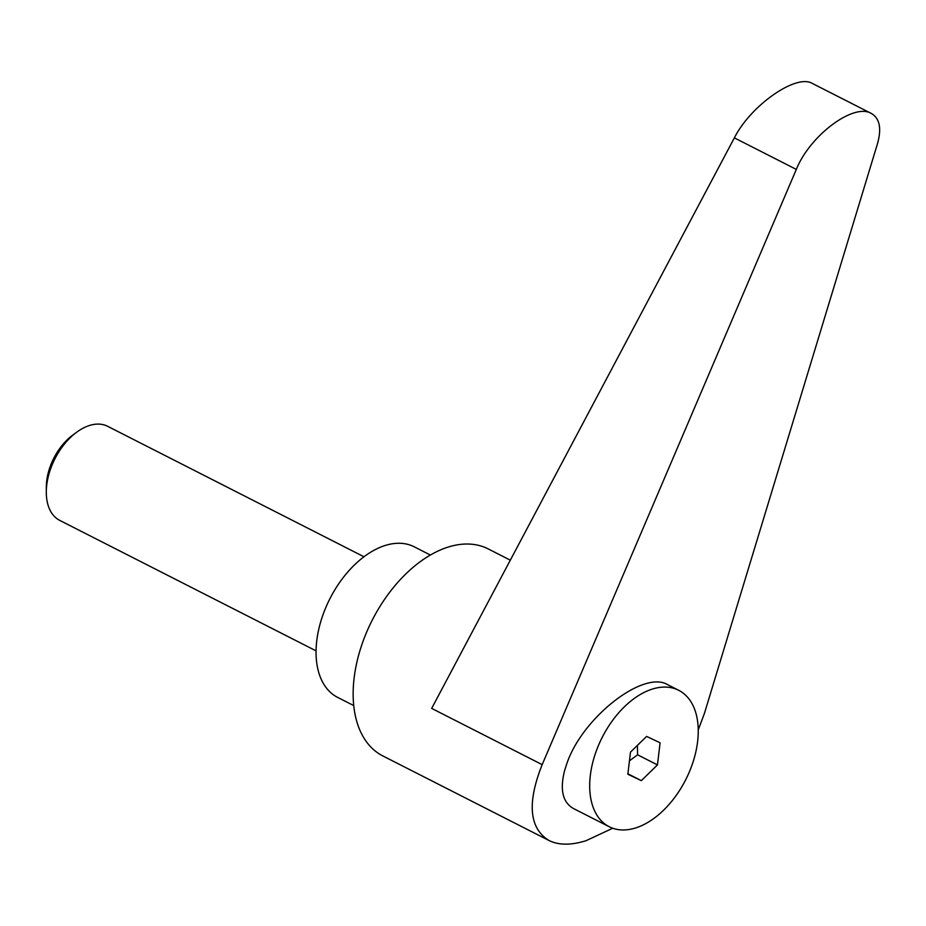 <?xml version="1.0" encoding="UTF-8"?>
<svg xmlns="http://www.w3.org/2000/svg" width="926" height="926" viewBox="0 0 926 926"><rect width="100%" height="100%" fill="white"/><g stroke="black" fill="none" stroke-linecap="round" stroke-linejoin="round"><path stroke-width="1.39" d="M316.067 650.862L59.785 520.412A52.794 32.283 -63 0 1 46.3 491.903A52.794 32.283 -63 0 1 76.696 432.199A52.794 32.283 -63 0 1 89.44 425.497A52.794 32.283 -63 0 1 107.682 426.319L363.964 556.769M76.696 432.199L72.679 435.151A45.768 27.988 117 0 0 46.323 486.914L46.3 491.903M590.325 775.456A76.545 46.809 117 0 0 609.25 826.744A76.545 46.809 117 0 0 663.178 810.597A76.545 46.809 117 0 0 697.614 741.587A76.545 46.809 117 0 0 678.7 690.298A76.545 46.809 117 0 0 624.761 706.445A76.545 46.809 117 0 0 590.325 775.456M678.7 690.298L667.658 684.684C643.454 669.834 582.292 717.685 566.874 763.522L564.71 770.2C559.698 789.542 562.591 802.298 573.391 808.491L609.25 826.744M510.319 560.172L488.199 548.91A116.144 71.024 117 0 0 448.068 547.104A116.144 71.024 117 0 0 360.434 649.033A116.144 71.024 117 0 0 382.832 755.929L549.014 840.507C558.691 845.288 571.018 845.357 585.996 840.727L612.734 828.238M698.239 730.001L704.42 713.414L877.454 143.796C881.783 128.448 879.712 118.32 871.262 113.423C853.668 102.751 809.891 135.462 796.325 169.412L542.173 764.644C526.94 803.016 529.221 828.295 549.014 840.507M430.382 555.033L414.269 546.826A84.463 51.648 117 0 0 385.089 545.507A84.463 51.648 117 0 0 321.357 619.644A84.463 51.648 117 0 0 337.631 697.382L353.755 705.577M637.377 745.418L637.609 754.806L629.448 760.836M542.173 764.644L431.678 708.402L734.364 137.87C750.72 105.344 796.279 73.548 812.333 83.433L871.262 113.423M641.336 780.641L627.851 774.252L630.49 752.132L646.614 736.402L660.088 742.791L657.46 764.911L641.336 780.641L627.909 773.8M657.46 764.911L637.609 754.806M734.364 137.87L796.325 169.412"/></g></svg>
